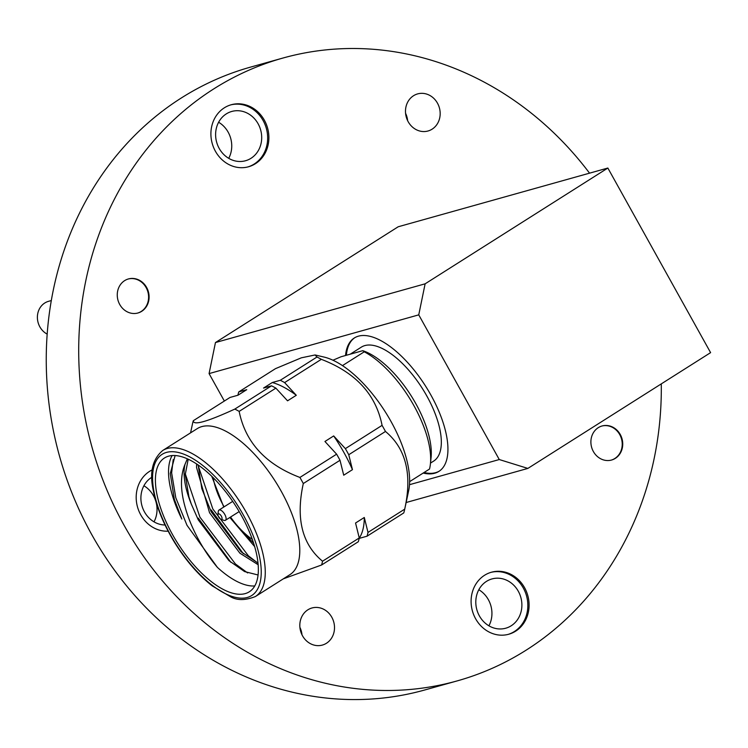 <?xml version="1.0" encoding="UTF-8"?>
<svg xmlns="http://www.w3.org/2000/svg" width="748" height="748" viewBox="0 0 748 748"><rect width="100%" height="100%" fill="white"/><g stroke="black" fill="none" stroke-linecap="round" stroke-linejoin="round"><path stroke-width="1.12" d="M409.624 481.647L429.52 469.043A77.792 33.884 -122.4 0 0 430.418 463.854A77.792 33.884 -122.4 0 0 364.257 351.803L342.481 365.604M332.954 360.218L341.004 356.777L362.752 350.681L363.584 350.962A72.042 31.379 57.6 0 1 411.007 395.552A72.042 31.379 57.6 0 1 431.082 457.486L430.418 463.854M362.752 350.681L364.257 351.803M430.502 463.096L433.597 461.133A67.479 29.387 -122.4 0 0 426.781 395.916A67.479 29.387 -122.4 0 0 361.368 347.119L350.195 354.197M424.051 472.512A78.979 34.399 -122.4 0 0 439.31 471.109M354.776 337.694A78.979 34.399 -122.4 0 0 346.371 355.272M423.181 473.063A78.979 34.399 -122.4 0 0 438.88 471.399A78.979 34.399 -122.4 0 0 425.668 386.267A78.979 34.399 -122.4 0 0 354.337 337.965A78.979 34.399 -122.4 0 0 345.529 355.506M478.814 589.733A25.582 22.833 -105.6 0 1 488.921 625.814M218.622 122.251A25.582 22.833 -105.6 0 1 228.729 158.333M143.906 485.761A25.582 22.833 -105.6 0 1 154.013 521.842M51.285 300.556L48.536 301.322A17.681 15.783 74.4 0 0 37.4 316.507A17.681 15.783 74.4 0 0 47.161 334.104M251.01 158.296A25.582 22.833 -105.6 0 1 245.55 160.736A25.582 22.833 -105.6 0 1 217.752 145.421A25.582 22.833 -105.6 0 1 226.298 113.892A25.582 22.833 -105.6 0 1 231.749 111.461A25.582 22.833 -105.6 0 1 259.556 126.777A25.582 22.833 -105.6 0 1 251.01 158.296M511.202 625.777A25.582 22.833 -105.6 0 1 505.751 628.208A25.582 22.833 -105.6 0 1 477.944 612.902A25.582 22.833 -105.6 0 1 486.49 581.374A25.582 22.833 -105.6 0 1 491.95 578.943A25.582 22.833 -105.6 0 1 519.748 594.258A25.582 22.833 -105.6 0 1 511.202 625.777M165.046 525.003A25.582 22.833 -105.6 0 1 141.97 505.835A25.582 22.833 -105.6 0 1 151.582 477.402A25.582 22.833 -105.6 0 1 151.9 477.205M611.331 460.095A17.681 15.783 74.4 0 0 621.504 438.889A17.681 15.783 74.4 0 0 601.794 426.051M137.697 313.057A17.681 15.783 74.4 0 0 147.88 291.851A17.681 15.783 74.4 0 0 128.16 279.023M247.962 166.916A32.192 28.733 74.4 0 0 266.325 128.347A32.192 28.733 74.4 0 0 230.59 104.926M508.154 634.398A32.192 28.733 74.4 0 0 526.517 595.829A32.192 28.733 74.4 0 0 490.791 572.407M299.911 627.394A19.261 17.195 -105.6 0 1 301.977 634.753M405.575 113.313A19.261 17.195 -105.6 0 1 407.632 120.671M661.288 383.883A323.388 288.653 -105.6 0 1 526.199 650.124A323.388 288.653 -105.6 0 1 457.234 680.886L424.78 689.974A323.388 288.653 -105.6 0 1 59.597 456.439A323.388 288.653 -105.6 0 1 250.318 67.18L282.763 58.092A323.388 288.653 -105.6 0 1 589.555 173.171M607.853 168.038L398.188 226.775L215.452 342.556L425.126 283.819L607.853 168.038L710.6 352.635L527.864 468.416L406.127 502.525M598.278 427.66A17.681 15.783 74.4 0 0 592.369 449.445A17.681 15.783 74.4 0 0 611.584 460.029A17.681 15.783 74.4 0 0 622.009 438.749A17.681 15.783 74.4 0 0 602.047 425.986A17.681 15.783 74.4 0 0 598.278 427.66M124.645 280.631A17.681 15.783 74.4 0 0 118.736 302.407A17.681 15.783 74.4 0 0 137.95 312.991A17.681 15.783 74.4 0 0 148.375 291.711A17.681 15.783 74.4 0 0 128.413 278.948A17.681 15.783 74.4 0 0 124.645 280.631M224.353 107.806A32.192 28.733 74.4 0 0 213.601 147.478A32.192 28.733 74.4 0 0 248.588 166.748A32.192 28.733 74.4 0 0 267.569 127.992A32.192 28.733 74.4 0 0 231.216 104.748A32.192 28.733 74.4 0 0 224.353 107.806M484.545 575.287A32.192 28.733 74.4 0 0 473.793 614.959A32.192 28.733 74.4 0 0 508.78 634.229A32.192 28.733 74.4 0 0 527.77 595.473A32.192 28.733 74.4 0 0 491.408 572.229A32.192 28.733 74.4 0 0 484.545 575.287M152.283 469.847A32.192 28.733 74.4 0 0 149.637 471.315A32.192 28.733 74.4 0 0 137.791 507.939A32.192 28.733 74.4 0 0 168.15 531.183M326.474 643.243A19.261 17.195 -105.6 0 1 322.36 645.075A19.261 17.195 -105.6 0 1 300.612 631.162A19.261 17.195 -105.6 0 1 311.972 607.984A19.261 17.195 -105.6 0 1 332.897 619.512A19.261 17.195 -105.6 0 1 326.474 643.243M432.129 129.161A19.261 17.195 -105.6 0 1 428.024 130.994A19.261 17.195 -105.6 0 1 406.276 117.081A19.261 17.195 -105.6 0 1 417.627 93.902A19.261 17.195 -105.6 0 1 438.562 105.431A19.261 17.195 -105.6 0 1 432.129 129.161M457.234 680.886A323.388 288.653 -105.6 0 1 92.051 447.351A323.388 288.653 -105.6 0 1 282.763 58.092M425.126 283.819L418.749 314.861L209.075 373.598L215.452 342.556M409.493 484.695L499.271 459.543L418.749 314.861M499.271 459.543L527.864 468.416M209.075 373.598L224.353 401.04M284.614 382.593A101.756 44.319 -122.4 0 0 280.276 380.283L316.984 357.02A101.756 44.319 57.6 0 1 321.322 359.33L284.614 382.593L296.292 395.29L287.55 400.825L275.872 388.128L239.154 411.391C245.409 442.405 265.662 464.415 299.911 477.439A101.756 44.319 57.6 0 1 303.305 483.535C295.666 518.429 302.08 544.32 322.538 561.206A101.756 44.319 57.6 0 1 321.593 564.992L283.342 578.83M316.984 357.02L315.095 354.963L301.341 357.815L275.479 368.652L238.762 391.915A101.756 44.319 -122.4 0 0 237.911 395.243M348.755 454.728A101.756 44.319 -122.4 0 0 345.361 448.632L382.078 425.369A101.756 44.319 57.6 0 1 385.472 431.465L348.755 454.728L352.458 469.66L343.715 475.204L340.013 460.272L303.305 483.535M367.053 536.194A101.756 44.319 -122.4 0 0 367.997 532.408L404.705 509.145A101.756 44.319 57.6 0 1 404.593 509.715A101.756 44.319 57.6 0 1 403.761 512.932L367.053 536.194L359.162 538.401M187.355 458.786L185.018 464.321C178.828 479.066 180.764 498.823 190.834 523.581C197.921 540.215 206.775 554.81 217.388 567.367L187 525.311L175.789 497.766L171.638 472.876L173.209 459.627M247.607 572.931L235.433 563.964L199.922 517.149L185.242 473.718M257.434 562.805L248.345 555.783L212.834 508.986L198.155 465.536M211.703 476.196L223.764 507.05M229.86 517.485L254.629 546.564M196.631 463.938L196.537 467.444L209.543 512.745L239.893 553.183L258.135 564.721M185.018 464.321A68.19 29.696 -122.4 0 0 191.357 504.208L198.257 519.832L228.935 560.635L244.587 571.584L258.041 574.978M175.126 455.513L170.273 473.587L174.321 499.281L181.82 519.028A79.223 34.502 57.6 0 1 172.124 455.541M254.75 585.946A79.223 34.502 57.6 0 1 217.388 567.367M240.641 529.332L253.619 543.263M198.164 464.966L201.82 488.64L211.16 511.716L241.099 551.79L257.976 563.029M188.206 459.179L185.242 474.597L188.917 496.822L191.357 504.208M172.489 534.53A79.223 34.502 57.6 0 1 164.485 457.972A79.223 34.502 57.6 0 1 236.022 506.424A79.223 34.502 57.6 0 1 249.28 591.808A79.223 34.502 57.6 0 1 172.489 534.53M181.82 519.028L174.321 499.281M230.861 562.309L198.295 518.158M243.352 553.744L211.198 509.968M252.291 539.364A51.743 22.534 57.6 0 1 230.552 517.046M224.091 506.845A51.743 22.534 57.6 0 1 213.199 477.654M255.358 596.558L289.887 574.679A86.478 37.662 -122.4 0 0 282.566 493.708A86.478 37.662 -122.4 0 0 197.322 428.576L162.784 450.455A86.478 37.662 -122.4 0 1 246.616 512.988A86.478 37.662 -122.4 0 1 255.358 596.558C245.419 600.466 237.163 600.541 230.59 596.782L212.226 585.88C198.529 575.119 186.084 560.813 174.892 542.955C163.84 524.937 156.659 507.583 153.368 490.884C149.282 472.652 152.414 459.179 162.784 450.455M190.572 432.849L192.479 423.929A101.756 44.319 57.6 0 1 193.302 420.713C193.124 425.734 206.962 421.863 234.816 409.081A101.756 44.319 57.6 0 1 239.154 411.391M322.538 561.206L359.255 537.943A101.756 44.319 57.6 0 1 358.311 541.73L321.593 564.992M367.997 532.408L364.295 517.476L355.552 523.011L359.255 537.943M404.705 509.145C412.391 474.428 405.977 448.538 385.472 431.465M193.302 420.713L230.019 397.45L237.995 395.215L246.737 389.68L238.762 391.915M234.816 409.081L271.533 385.818A101.756 44.319 57.6 0 1 275.872 388.128M280.276 380.283L272.291 382.518L263.548 388.062L271.533 385.818M299.911 477.439L336.619 454.176A101.756 44.319 57.6 0 1 340.013 460.272M345.361 448.632L333.683 435.934L324.941 441.479L336.619 454.176M382.078 425.369C375.973 394.523 355.721 372.513 321.322 359.33M404.593 509.715L408.679 490.595A86.478 37.662 -122.4 0 0 385.285 411.858A86.478 37.662 -122.4 0 0 324.08 357.077L315.095 354.963M221.371 516.204A3.16 1.374 57.6 0 1 220.912 519.28A3.16 1.374 57.6 0 1 218.837 517.317A3.16 1.374 57.6 0 1 217.948 514.605A3.16 1.374 57.6 0 1 219.258 513.96A3.16 1.374 57.6 0 1 221.371 516.204M217.948 514.605L218.285 511.417A6.04 2.627 57.6 0 1 218.949 510.099A6.04 2.627 57.6 0 1 224.802 514.465A6.04 2.627 57.6 0 1 225.41 520.299A6.04 2.627 57.6 0 1 223.933 520.346L220.912 519.28M364.295 517.476A94.528 41.168 57.6 0 1 359.19 538.251M333.683 435.934A94.528 41.168 57.6 0 1 352.458 469.66M272.291 382.518A94.528 41.168 57.6 0 1 296.292 395.29M243.184 514.727A83.608 36.409 57.6 0 1 223.708 592.809A83.608 36.409 57.6 0 1 153.761 467.145A83.608 36.409 57.6 0 1 243.184 514.727M225.41 520.299L239.173 511.585M218.949 510.099L232.712 501.384"/></g></svg>
